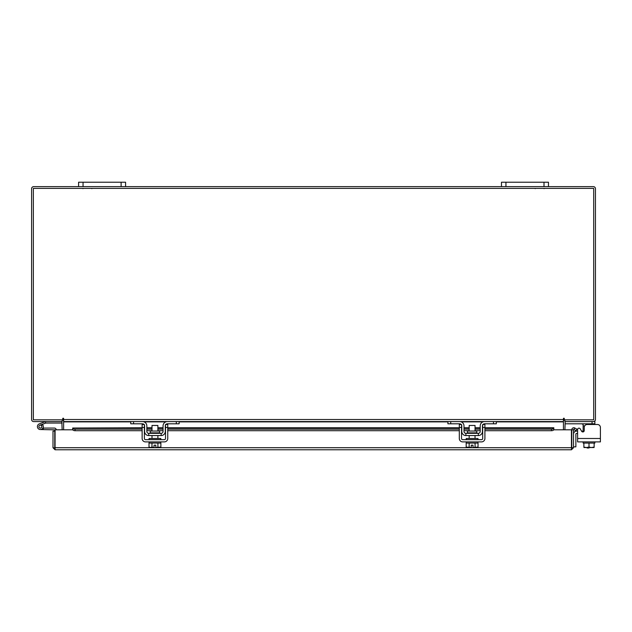 <?xml version="1.0" encoding="UTF-8"?>
<svg xmlns="http://www.w3.org/2000/svg" width="632" height="632" viewBox="0 0 632 632"><rect width="100%" height="100%" fill="white"/><g stroke="black" fill="none" stroke-linecap="round" stroke-linejoin="round"><path stroke-width="0.95" d="M38.971 427.098A1.469 1.469 0 0 1 39.848 425.218L45.781 423.061L45.275 421.678L39.342 423.843A2.939 2.939 0 0 0 37.588 427.603A2.939 2.939 0 0 0 41.357 429.357A2.939 2.939 0 0 0 42.423 424.522L41.388 425.557A1.469 1.469 0 0 1 40.851 427.983A1.469 1.469 0 0 1 38.884 426.6M45.781 423.061L62.149 423.045M45.883 421.576A1.778 1.778 0 0 0 45.275 421.678M41.815 426.6A1.469 1.469 0 0 0 39.848 425.218M37.414 426.6A2.939 2.939 0 0 0 40.353 429.539L54.755 429.839L54.755 431.103L52.993 431.103L52.993 447.717L55.055 449.779L55.087 429.807L72.775 429.807M42.929 428.014A2.939 2.939 0 0 0 42.241 424.349M56.216 429.807A1.778 1.778 0 0 0 54.447 428.069L43.284 428.069L43.284 429.539M39.31 427.635A1.469 1.469 0 0 0 40.353 428.069M544.002 186.638L544.002 182.221L548.465 182.221L548.465 186.638L501.476 186.638L501.476 182.221L505.94 182.221L505.94 186.638M544.002 182.221L505.94 182.221M588.985 447.535L588.985 448.001L587.104 448.001L587.104 447.535M564.897 419.822L564.897 421.576L594.878 421.576L594.878 424.507L597.461 424.507A2.939 2.939 0 0 1 600.4 427.445L600.4 441.894L577.609 441.894L577.609 433.449L576.582 433.449A0.703 0.703 0 0 0 575.871 434.16L575.871 446.848L573.524 446.848M573.524 434.16A3.057 3.057 0 0 1 576.582 431.103L577.609 431.103L577.609 429.578A1.406 1.406 0 0 1 580.239 428.875L581.606 431.237L580.239 428.875L581.527 431.103L583.131 431.103M121.115 186.638L121.115 182.221L125.578 182.221L125.578 186.638L78.589 186.638L78.589 182.221L83.053 182.221L83.053 186.638M121.115 182.221L83.053 182.221M583.131 431.909L583.131 424.341L581.724 423.803M584.663 425.921L583.131 425.921L583.059 424.04M594.878 423.803L565.134 423.803L565.134 421.584M594.878 441.894L594.878 443.072L583.873 443.072L594.143 443.072L594.143 447.077L594.143 443.072M583.131 441.894L583.131 443.072L583.873 443.072L583.873 447.077L586.204 447.535L589.008 447.077L591.339 447.535L594.143 447.077L594.072 447.535L594.143 447.077M589.008 443.072L589.008 447.077M583.873 447.077L583.865 443.072M591.805 447.535L594.072 447.535M586.67 447.535L591.339 447.535M583.936 447.535L586.204 447.535M597.461 424.507L587.175 424.507A2.939 2.939 0 0 0 584.237 427.445L584.237 430.534A1.406 1.406 0 0 1 581.606 431.237M577.609 433.449L577.609 431.103M159.627 432.849L159.627 431.04L150.258 431.04L150.258 432.849L159.627 432.849L160.101 433.323M176.32 421.576L179.14 421.576L179.14 423.803L176.32 423.803L176.32 421.576L167.393 421.576A4.345 4.345 0 0 0 163.048 425.921L163.048 431.443A1.88 1.88 0 0 1 161.168 433.323L148.718 433.323A1.88 1.88 0 0 1 146.837 431.443L146.837 425.921A4.345 4.345 0 0 0 142.492 421.576L133.565 421.576L133.565 423.803L130.745 423.803L130.745 421.576L133.565 421.576M144.373 424.949A2.117 2.117 0 0 1 144.602 425.921L144.602 431.443A4.108 4.108 0 0 0 148.718 435.551L161.168 435.551A4.108 4.108 0 0 0 165.276 431.443L165.276 425.921A2.117 2.117 0 0 1 165.513 424.949M165.821 424.507A2.117 2.117 0 0 1 167.393 423.803L165.987 424.341M176.32 423.803L167.393 423.803M143.899 424.341L142.492 423.803L133.565 423.803M142.492 423.803A2.117 2.117 0 0 1 144.064 424.507M161.168 435.551L161.168 433.323M148.718 433.323L148.718 435.551M166.974 421.591L167.369 421.576M149.065 441.894L149.065 443.072L160.812 443.072L160.812 441.894M149.065 439.667L149.065 438.489L160.812 438.489L160.812 439.667M157.881 431.04L157.881 425.447L152.004 425.447L152.004 431.04M157.913 443.072L157.913 447.077L157.905 443.072M151.98 443.072L151.98 447.077L150.629 447.535L149.01 447.077L149.01 443.072M151.972 447.077L151.972 443.072M151.98 447.077L154.058 447.496L154.058 445.165L155.82 445.165L155.82 447.496L160.876 447.077L160.876 443.072M159.525 447.535L160.607 447.219M150.629 447.535L154.058 447.496M149.01 447.077L150.361 447.535M155.82 447.496L159.256 447.535M142.137 427.445L142.137 424.507L144.373 424.507L144.373 427.445L142.137 427.445L142.137 438.489A3.405 3.405 0 0 0 145.542 441.894L164.336 441.894A3.405 3.405 0 0 0 167.749 438.489L167.749 427.445L165.513 427.445L165.513 438.489A1.177 1.177 0 0 1 164.336 439.667L145.542 439.667A1.177 1.177 0 0 1 144.373 438.489L144.373 427.445M165.513 427.445L165.513 424.507L167.749 424.507L167.749 427.445M476.797 432.849L476.797 431.04L467.419 431.04L467.419 432.849L476.797 432.849L477.263 433.323M493.489 421.576L496.31 421.576L496.31 423.803L493.489 423.803L493.489 421.576L484.562 421.576A4.345 4.345 0 0 0 480.209 425.921L480.209 431.443A1.88 1.88 0 0 1 478.337 433.323L465.879 433.323A1.88 1.88 0 0 1 463.999 431.443L463.999 425.921A4.345 4.345 0 0 0 459.654 421.576L450.727 421.576L450.727 423.803L447.906 423.803L447.906 421.576L450.727 421.576M461.534 424.949A2.117 2.117 0 0 1 461.771 425.921L461.771 431.443A4.108 4.108 0 0 0 465.879 435.551L478.337 435.551A4.108 4.108 0 0 0 482.445 431.443L482.445 425.921A2.117 2.117 0 0 1 482.682 424.949M482.982 424.507A2.117 2.117 0 0 1 484.562 423.803L483.148 424.341M493.489 423.803L484.562 423.803M461.068 424.341L459.654 423.803L450.727 423.803M459.654 423.803A2.117 2.117 0 0 1 461.234 424.507M478.337 435.551L478.337 433.323M465.879 433.323L465.879 435.551M484.136 421.591L484.531 421.576M466.234 441.894L466.234 443.072L477.982 443.072L477.982 441.894M466.234 439.667L466.234 438.489L477.982 438.489L477.982 439.667M475.043 431.04L475.043 425.447L469.173 425.447L469.173 431.04M469.142 443.072L469.142 447.077L469.142 443.072M475.074 443.072L475.074 447.077L475.074 443.072M467.791 447.535L471.227 447.496L466.179 447.077L466.179 443.072M471.227 447.496L471.227 445.165L472.989 445.165L472.989 447.496L478.037 447.077L478.037 443.072M476.694 447.535L477.776 447.219M466.179 447.077L467.522 447.535M472.989 447.496L476.425 447.535M459.306 427.445L459.306 424.507L461.534 424.507L461.534 427.445L459.306 427.445L459.306 438.489A3.405 3.405 0 0 0 462.711 441.894L481.505 441.894A3.405 3.405 0 0 0 484.91 438.489L484.91 427.445L482.682 427.445L482.682 438.489A1.177 1.177 0 0 1 481.505 439.667L462.711 439.667A1.177 1.177 0 0 1 461.534 438.489L461.534 427.445M482.682 427.445L482.682 424.507L484.91 424.507L484.91 427.445M571.77 429.807L573.524 429.807L573.524 447.717L571.77 447.717L571.77 429.807A2.062 2.062 0 0 1 574.82 428.006L573.524 429.807M553.743 429.807L571.439 429.807L571.462 449.779L55.055 449.779L55.087 447.717L571.439 447.717L571.462 449.779L573.524 447.717M52.993 447.717L55.055 448.025M54.755 447.717L54.755 431.103M574.859 428.03L576.858 429.175L575.981 430.7L573.943 429.531M484.91 427.753L553.814 427.753L553.814 429.547A2.346 1.177 180 0 1 551.467 430.7L551.467 429.175A2.346 1.177 0 0 0 553.814 428.03L484.91 428.03M72.704 429.531L72.704 428.006A2.346 1.177 0 0 0 75.05 429.175L75.05 430.7A2.346 1.177 180 0 1 72.704 429.547L72.704 429.807M142.137 428.03L72.704 428.03L142.137 427.753M75.05 429.175L142.137 429.175M146.837 429.175L152.004 429.175M157.881 429.175L163.048 429.175M167.749 429.175L459.306 429.175M463.999 429.175L469.173 429.175M475.043 429.175L480.209 429.175M484.91 429.175L551.467 429.175M75.05 430.7L142.137 430.7M146.837 430.7L152.004 430.7M157.881 430.7L163.048 430.7M167.749 430.7L459.306 430.7M463.999 430.7L469.173 430.7M475.043 430.7L480.209 430.7M484.91 430.7L551.467 430.7M61.841 421.576L62.149 429.807M564.897 429.807L565.206 421.576M62.149 419.822L62.149 421.576L33.662 421.576A2.062 2.062 0 0 1 31.6 419.514L31.6 188.699A2.062 2.062 0 0 1 33.662 186.638L78.589 186.638M548.465 186.638L593.393 186.638A2.062 2.062 0 0 1 595.447 188.699L595.447 419.514A2.062 2.062 0 0 1 593.393 421.576M501.476 186.638L125.578 186.638M63.619 420.833A2.062 2.062 0 0 0 62.149 419.838M564.897 419.838A2.062 2.062 0 0 0 563.436 420.833M564.313 418.637A0.442 0.442 0 0 0 563.87 418.194A0.442 0.442 0 0 0 563.436 418.637L563.436 421.576L63.619 421.576L63.619 418.637A0.442 0.442 0 0 0 63.176 418.194A0.442 0.442 0 0 0 62.742 418.637L62.742 419.822L33.354 419.822L33.354 188.391L593.693 188.391L593.693 419.822L564.313 419.822L564.313 418.637A0.442 0.442 0 0 0 563.87 418.194A0.442 0.442 0 0 0 563.436 418.637M496.31 421.876L563.436 421.876L563.436 429.807M63.619 429.807L63.619 421.876L130.745 421.876M63.619 418.637A0.442 0.442 0 0 0 63.176 418.194A0.442 0.442 0 0 0 62.742 418.637M581.527 431.103L580.239 428.875M592.058 423.803L592.058 421.576M583.131 431.443L583.905 431.443M577.609 438.489L600.4 438.489M146.837 428.03L152.004 428.03M157.881 428.03L163.048 428.03M167.749 428.03L459.306 428.03M463.999 428.03L469.173 428.03M475.043 428.03L480.209 428.03M144.088 421.876L165.789 421.876M179.14 421.876L447.906 421.876M461.257 421.876L482.959 421.876M63.619 419.514L563.436 419.514M91.861 188.652L91.371 188.391L91.861 188.652M82.934 188.652L83.424 188.391L82.934 188.652M544.113 188.652L543.631 188.391M535.186 188.652L535.675 188.391M150.258 432.849L149.784 433.323M157.881 435.551L157.881 438.489M152.004 435.551L152.004 438.489M467.419 432.849L466.953 433.323M475.043 435.551L475.043 438.489M469.173 435.551L469.173 438.489M480.209 427.753L475.043 427.753M469.173 427.753L463.999 427.753M459.306 427.753L167.749 427.753M163.048 427.753L157.881 427.753M152.004 427.753L146.837 427.753"/></g></svg>

